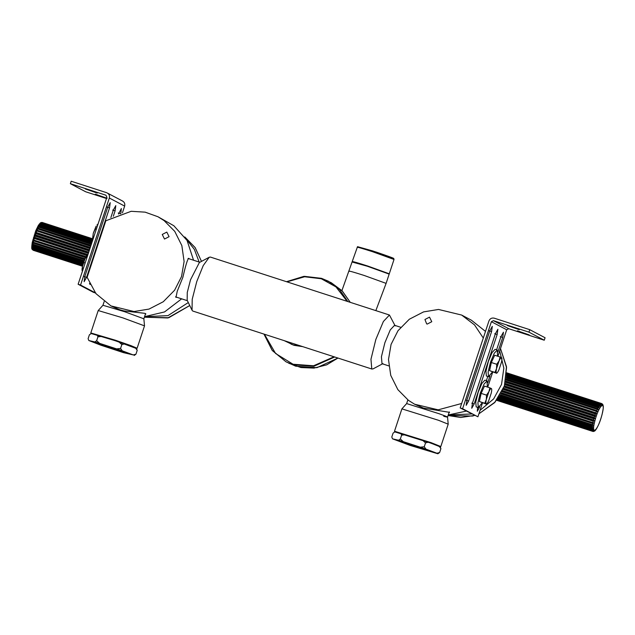 <?xml version="1.0" encoding="UTF-8"?>
<svg xmlns="http://www.w3.org/2000/svg" width="635" height="635" viewBox="0 0 635 635"><rect width="100%" height="100%" fill="white"/><g stroke="black" fill="none" stroke-linecap="round" stroke-linejoin="round"><path stroke-width="0.95" d="M395.168 325.898L389.445 315.023L383.373 321.508L375.833 339.479L370.959 359.283L371.785 368.983L373.118 368.864L382.961 363.601M389.445 315.023L210.383 257.064L209.217 257.254L203.232 265.589L196.779 281.511L192.207 299.323L192.056 310.253L192.722 311.023L371.951 369.054M400.693 327.279L394.573 325.295L390.255 329.914L384.889 342.694L381.421 356.783L382.008 363.688L388.779 365.887M209.217 257.254L199.374 262.517L190.524 279.773L187.269 292.449L187.166 300.22L192.056 310.253M301.228 346.162L293.068 344.868L284.29 340.677M291.147 342.9L284.401 340.717M427.212 324.08L426.649 323.842L424.942 319.5L429.506 317.135L431.776 321.715L427.212 324.08M461.645 403.479L438.182 409.837L414.631 404.233L423.442 408.059L449.556 412.345L448.953 412.869M485.489 331.399L471.392 320.199L461.653 315.055L474.528 324.906L483.291 338.034M448.262 414.965L466.241 411.123M414.631 404.233L408.464 400.36L397.859 389.636L390.747 375.38L388.493 359.505L391.073 344.408L398.01 330.716L409.313 319.238L423.569 311.896L438.531 309.451L461.653 315.055M164.513 239.046L169.077 236.68L166.814 232.1L162.243 234.466L164.513 239.046M145.256 314.555L145.859 314.031L145.582 313.595L144.399 313.277L123.857 310.904L119.745 309.753L110.942 305.919L134.056 311.531L149.019 309.086L163.274 301.744L174.577 290.258L181.523 276.574L184.102 261.469L181.848 245.602L174.736 231.346L164.124 220.623L157.956 216.749L145.153 212.153L131.151 211.304L105.839 220.766L87.13 277.328L95.956 293.656L110.942 305.919M157.956 216.749L173.871 225.758L187.063 240.459L193.556 260.223M181.642 298.839L164.536 311.936L144.566 316.659M189.286 258.842L188.754 258.342C187.65 258.81 185.69 265.128 182.88 277.289L177.26 291.187L175.998 297.355L176.935 297.315M440.174 446.881L440.809 446.548L431.109 442.658L394.502 431.236L394.811 431.879L400.899 433.316L401.614 435.142L400.344 438.999L398.597 440.253L392.525 438.833L391.803 436.999L393.081 433.141L394.811 431.879L430.681 443.047L440.19 446.842L439.198 446.286L440.904 448.659L439.626 452.517L436.904 453.231L437.888 453.771L439.626 452.517M440.809 446.548L448.207 424.172L438.507 420.283L401.899 408.861L406.638 403.59L407.861 399.907M443.746 416.282C449.85 417.909 448.262 417.036 438.975 413.679L406.646 403.574M448.207 424.172L447.548 417.108L449.27 411.901M116.602 348.877L99.584 343.352L96.647 340.693L94.909 341.947L88.829 340.519L88.106 338.693L89.384 334.835L91.162 333.518L115.245 340.709L136.501 348.536L135.509 347.972L137.208 350.345L135.938 354.203L133.207 354.917L122.269 350.822L120.563 348.448L116.602 348.877L122.269 350.822M136.477 348.575L137.112 348.242L130.866 345.599L115.427 340.233L90.805 332.954L98.203 310.555L102.949 305.276L104.164 301.593M92.091 333.637L93.012 334.026M137.112 348.242L144.518 325.858L122.833 317.865L98.211 310.547M144.518 325.858L143.851 318.794L124.698 311.737L102.949 305.268M517.541 330.843L529.265 334.939L517.43 330.843M507.524 325.565L519.239 329.66L507.413 325.565M468.622 401.01L466.177 405.344L466.892 400.106L489.855 330.676L492.3 326.342L491.585 331.581L468.622 401.01L466.193 400.225M474.186 403.947L471.742 408.273L472.464 403.042L495.427 333.613L497.872 329.279L497.149 334.518L474.186 403.947L471.757 403.161M479.766 406.844L477.337 411.226L477.615 407.353M496.61 349.79L500.991 336.542L503.436 332.216L502.722 337.455L497.959 351.846M489.974 375.991L487.751 382.707M486.41 380.651L487.783 376.484M544.258 340.217L545.076 337.749L529.765 329.676L528.947 332.145L544.258 340.217L508.73 328.716L506.698 329.771L497.927 356.291M528.947 332.145L493.419 320.643L491.387 321.699L462.605 408.718L460.177 407.932L488.958 320.913C490.006 318.572 491.768 317.659 494.228 318.175L529.765 329.676M460.177 407.932L477.917 416.79L482.521 402.868M462.605 408.718L477.917 416.79M487.72 387.144L492.728 372.015M97.107 193.008L85.368 188.976L97.195 193.072M95.409 194.199L107.132 198.295L95.298 194.199M118.562 214.035L121.356 208.534L120.833 213.289M90.043 284.512L89.495 283.377M110.863 217.543L113.379 209.939L115.792 205.597L115.102 210.844L113.316 216.249M86.574 277.336L84.13 281.67L84.844 276.431L107.807 207.002L110.22 202.66L109.537 207.907L86.574 277.336L84.145 276.55M106.489 198.509L85.677 191.77L70.366 183.698L71.183 181.229L106.72 192.73L122.674 201.081M106.72 192.73C109.014 193.762 109.887 195.524 109.339 198.025L80.558 285.044L78.129 284.258L106.91 197.239L105.902 195.199L70.366 183.698M122.428 212.828L124.65 206.097C125.198 203.597 124.325 201.835 122.031 200.811M78.129 284.258L93.44 292.33L95.869 293.116L80.558 285.044M87.503 255.54L85.019 258.762C86.114 256.437 86.939 255.365 87.503 255.54M85.019 258.762L82.471 266.478L85.019 258.762M82.471 266.478L82.399 270.97C81.907 270.589 81.931 269.089 82.471 266.478M82.217 270.772L82.09 270.375L82.169 270.804M85.161 262.993L84.018 262.628M95.234 228.997L93.274 233.228L96.139 226.139L95.234 228.997L96.29 229.338M92.67 237.895L93.274 233.228L92.67 237.895L93.385 238.125M92.297 239.522L92.623 240.443M98.06 223.988L97.147 224.838M486.386 404.122L484.775 403.273L486.331 399.423L486.529 395.137L488.879 391.708L489.879 387.842L484.489 386.096L481.132 393.39L479.385 401.526L486.386 404.122L486.95 403.646L486.481 404.098M488.744 400.693L491.292 392.978C491.831 390.366 491.855 388.866 491.363 388.485C490.807 388.318 489.974 389.39 488.879 391.708L486.331 399.423C485.791 402.034 485.767 403.535 486.259 403.916C486.823 404.09 487.648 403.011 488.744 400.693M489.879 387.842L491.49 388.691M481.132 393.39L486.529 395.137M479.385 401.526L484.775 403.273M496.594 373.261L494.983 372.412L496.538 368.562L496.729 364.276L499.086 360.855L500.086 356.989L494.689 355.243L491.339 362.529L489.585 370.665L496.594 373.261L497.157 372.785L496.689 373.245M498.943 369.84L501.499 362.125C502.039 359.505 502.055 358.013 501.571 357.632C501.007 357.457 500.182 358.529 499.086 360.855L496.538 368.562C495.998 371.181 495.975 372.681 496.467 373.062C497.022 373.229 497.856 372.158 498.943 369.84M500.086 356.989L501.69 357.83M491.339 362.529L496.729 364.276M489.585 370.665L494.983 372.412M482.251 402.78L478.33 407.575L477.917 402.773L480.33 392.97L484.06 384.072L487.069 380.865L487.347 387.025M478.409 407.606L476.163 406.876L475.75 402.066L478.171 392.263L481.901 383.373L484.902 380.159L487.069 380.865M492.458 371.927L488.529 376.714L488.125 371.912L490.537 362.109L494.268 353.219L497.268 350.004L497.554 356.164M488.617 376.753L486.37 376.015L485.958 371.213L488.371 361.41L492.101 352.512L495.109 349.306L497.268 350.004M291.044 344.114L294.14 345.337L302.673 346.631M293.314 344.94L301.665 346.305M399.669 441.261L417.767 447.707L430.951 451.485L412.639 444.889L399.669 441.261M392.525 438.833L410.115 445.413L437.888 453.771M436.904 453.231L425.958 449.128L424.259 446.762L420.299 447.183L425.958 449.128M420.299 447.183L403.281 441.666L400.344 438.999M398.597 440.253L403.281 441.666M401.614 435.142L405.574 434.721L422.592 440.238L425.529 442.905L424.259 446.762M425.529 442.905L428.26 442.19L439.198 446.286M440.904 448.659L440.182 446.826M405.574 434.721L400.899 433.316M428.26 442.19L422.592 440.238M127.048 353.028L108.95 346.583L95.782 342.773L114.078 349.401L127.048 353.028M94.909 341.947L99.584 343.352M133.207 354.917L123.436 352.631L100.759 345.162L88.829 340.519M96.647 340.693L97.925 336.836L101.878 336.407L118.904 341.932L121.841 344.591L124.563 343.876L135.509 347.972M121.841 344.591L120.563 348.448M134.191 355.457L135.938 354.203M137.208 350.345L136.493 348.52M90.805 332.954L91.122 333.573L97.203 335.002L97.925 336.836M101.878 336.407L97.203 335.002M124.563 343.876L118.904 341.932M448.77 414.949L471.622 413.964M480.044 410.369L493.657 398.899L501.539 384.413L503.841 368.125L499.705 350.917M145.082 316.643L167.965 315.643L188.301 302.546M199.16 262.041L194.35 249.372L186.087 238.863M349.361 271.351C348.504 270.661 353.465 272.042 364.244 275.487L386.104 283.377L389.168 274.114L367.3 266.232L352.417 262.088M82.542 266.121L32.972 250.079L32.06 248.999L32.822 249.785L82.598 265.898M82.518 266.24L33.171 250.261L32.179 249.333M82.518 266.248L33.282 250.301M92.25 238.657L42.204 222.456L40.886 222.591M92.25 238.99L41.648 222.615L40.569 222.806L41.942 222.48L92.25 238.768M92.369 239.824L39.949 223.258L41.323 222.845L92.273 239.339M92.416 241.062L39.235 224.099L40.592 223.623L92.615 240.467M91.932 242.53L38.441 225.298L39.783 224.79L92.186 241.752M91.345 244.3L37.6 226.83L91.369 244.229M37.6 226.83L38.918 226.314L91.646 243.38M90.67 246.34L36.735 228.64L90.741 246.118M36.735 228.64L38.013 228.14L91.019 245.293M89.932 248.571L35.862 230.672L90.051 248.214M35.862 230.672L37.1 230.211L90.305 247.436M89.154 250.936L35.782 233.656L35.02 232.87L89.313 250.444M35.02 232.87L36.211 232.481L89.543 249.745M88.352 253.349L34.973 236.077L34.234 235.164L88.551 252.746M34.234 235.164L35.37 234.863L88.749 252.143M87.043 255.587L34.25 238.498L33.52 237.49L87.789 255.056M33.52 237.49L34.6 237.292L87.947 254.564M85.558 257.667L33.639 240.863L32.909 239.768L85.963 256.945M32.909 239.768L86.177 256.611M84.59 259.739L33.155 243.086L32.409 241.935L84.939 258.937M32.409 241.935L85.034 258.723M83.86 261.636L32.806 245.11L32.044 243.919L84.169 260.794M32.044 243.919L84.201 260.723M83.312 263.287L32.615 246.872L31.821 245.674L83.566 262.501M82.923 264.612L32.575 248.317L31.75 247.126L83.098 263.993M82.677 265.573L32.695 249.396L31.829 248.253L82.78 265.144M506.714 372.848L601.512 403.542L602.25 404.519L601.242 403.598L506.706 372.999M602.71 404.598L601.71 403.566L506.714 372.816L601.663 403.55M602.988 404.9L602.44 404.011M593.9 431.387L594.797 430.863C594.392 431.594 598.313 428.18 602.02 414.687C604.028 405.67 603.131 406.376 603.004 404.947M496.657 400.233L592.447 431.244L593.804 431.054L592.653 431.395L594.265 431.141M592.899 431.435L496.61 400.304L593.376 431.49M496.983 399.828L592.145 430.633L593.479 430.57L592.272 430.99L496.784 400.082M497.57 399.058L593.296 429.704L592.05 430.173L497.245 399.486M498.372 397.939L593.265 428.466L591.971 428.974L497.951 398.542M499.348 396.494L593.384 426.911L592.058 427.426L498.848 397.256M500.412 394.756L593.654 425.085L500.34 394.875M593.654 425.085L592.304 425.577L499.872 395.661M501.507 392.771L594.066 423.029L501.372 393.025M594.066 423.029L592.701 423.481L500.959 393.787M502.579 390.581L593.534 420.021L594.598 420.822L502.396 390.977M594.598 420.822L593.225 421.203L502.055 391.692M503.563 388.247L594.241 417.6L595.249 418.521L503.357 388.771M595.249 418.521L593.876 418.814L503.087 389.422M504.428 385.85L595.035 415.179L595.987 416.195L504.206 386.493M595.987 416.195L594.63 416.385L504.015 387.048M505.142 383.445L595.892 412.829L596.797 413.925L504.936 384.191M596.797 413.925L595.455 413.988L504.801 384.643M505.706 381.127L596.789 410.615L597.646 411.774L505.523 381.952M597.646 411.774L505.444 382.27M506.119 378.96L597.702 408.607L598.519 409.805L505.96 379.841M598.519 409.805L505.928 380.016M506.397 377.031L598.599 406.876L599.376 408.075L506.278 377.936M599.376 408.075L506.27 377.96M506.563 375.396L599.456 405.463L600.21 406.646L506.492 376.166M506.659 374.126L600.242 404.424L600.98 405.559L506.619 374.713M506.698 373.269L600.932 403.773L601.663 404.836L600.599 404.043L506.682 373.642M491.585 331.581L489.156 330.795M497.149 334.518L494.721 333.732M502.722 337.455L500.285 336.669M491.387 321.699L506.698 329.771M493.419 320.643L508.73 328.716M118.245 212.995L120.674 213.781M112.673 210.058L115.102 210.844M107.109 207.121L109.537 207.907M124.65 206.097L109.339 198.025M500.499 348.512L506.547 367.49L504.381 385.913L495.117 402.042L478.901 413.814L494.609 402.638L504.396 385.929L506.492 366.728L500.499 348.504M474.464 415.457L460.748 417.489L448.08 415.512L472.44 416.052L474.48 415.465M184.801 236.942L195.12 247.555L201.486 261.39L195.223 247.698L184.801 236.942M189.754 305.522L167.807 317.96L144.383 317.198L168.743 317.738L189.762 305.546M347.821 301.554L339.55 289.568L328.493 281.273L321.548 278.344L304.459 276.344L286.48 281.694L303.728 276.4L321.54 278.344L331.248 282.726L342.059 290.766L350.258 302.339M287.012 281.869L304.609 276.765L321.31 278.757L335.971 286.917L347.115 301.323M334.026 356.783L313.555 365.776L293.045 364.236L275.574 353.481L264.438 334.256M288.782 363.268L301.022 367.554L314.023 368.094L326.692 364.831L337.947 358.053L316.936 367.673L295.727 366.197L286.028 361.815L272.137 350.298L263.962 334.097L272.391 350.615L286.028 361.815L292.973 364.744L313.873 366.276L334.669 356.989M389.35 257.469L393.271 258.247L372.896 250.984L358.219 246.872M357.203 247.396C356.576 246.785 361.68 248.214 372.515 251.69L394.017 259.461L393.779 258.572C392.311 258.112 399.478 260.04 376.206 252.071L357.529 246.666L352.219 261.556L352.608 262.136M394.017 259.461L389.271 273.804L367.768 266.041C356.933 262.565 351.83 261.136 352.457 261.747M41.299 224.512L41.116 223.798M37.1 230.211L37.552 229.148M38.013 228.14L38.465 227.187M38.918 226.314L39.354 225.504M39.783 224.79L40.203 224.163M40.592 223.623L40.973 223.187M32.615 248.904L32.575 248.317M32.575 247.634L32.615 246.872M32.687 246.031L32.806 245.11M32.956 244.134L33.155 243.086M33.377 241.998L33.639 240.863M33.933 239.697L34.25 238.498M34.6 237.292L34.973 236.077M35.37 234.863L35.782 233.656M36.211 232.481L36.647 231.323M35.735 230.894L31.853 245.681M31.837 245.816L31.837 247.158M601.901 415.052C597.892 430.871 590.55 436.84 594.939 420.711C598.948 404.884 606.29 398.923 601.901 415.052M593.225 421.203L592.947 422.37M592.701 423.481L592.487 424.561M592.304 425.577L592.161 426.545M592.058 427.426L591.995 428.244M591.971 428.974L591.995 429.625M592.05 430.173L592.145 430.633M599.861 404.892L599.456 405.463M599.035 406.122L598.599 406.876M598.154 407.702L597.702 408.607M597.249 409.583L596.789 410.615M596.344 411.694L595.892 412.829M595.455 413.988L595.035 415.179M594.63 416.385L594.241 417.6M593.876 418.814L593.534 420.021M199.85 262.263L188.063 258.445M187.404 300.704L175.522 296.855M394.502 431.236L401.899 408.861M143.859 318.802L145.574 313.595M87.281 255.357L86.812 255.81M97.012 224.949L97.417 224.568M352.115 261.866L341.908 290.616M386.104 283.377L375.849 310.618M331.248 282.726L342.297 291.005L350.274 302.347M32.123 249.245C31.575 249.126 31.615 246.864 32.242 242.467L35.743 230.799L38.449 225.227L40.783 222.639"/></g></svg>
